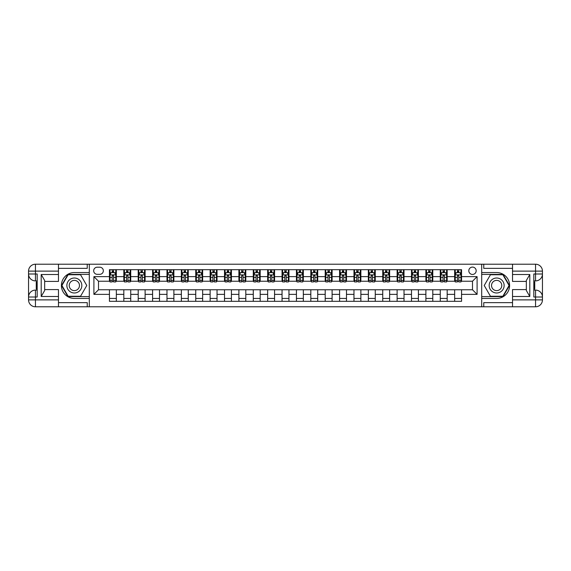 <?xml version="1.0" encoding="UTF-8"?>
<svg xmlns="http://www.w3.org/2000/svg" width="571" height="571" viewBox="0 0 571 571"><rect width="100%" height="100%" fill="white"/><g stroke="black" fill="none" stroke-linecap="round" stroke-linejoin="round"><path stroke-width="0.86" d="M472.488 267.092A3.683 3.683 0 0 0 468.805 270.768A3.683 3.683 0 0 0 472.488 274.451A3.683 3.683 0 0 0 476.171 270.768A3.683 3.683 0 0 0 472.488 267.092M512.53 268.356L483.765 268.356L483.765 264.209L481.696 264.209L481.696 272.553L496.656 272.553A12.947 12.947 0 0 1 509.596 285.5A12.947 12.947 0 0 1 496.656 298.447L481.696 298.447L481.696 306.791L481.696 264.209L89.304 264.209L89.304 306.791L512.53 306.791L512.53 299.882L535.548 299.882L535.548 297.006L533.821 297.006L533.821 273.994L535.548 273.994L535.548 271.118L512.53 271.118L512.53 274.508L529.795 274.508L529.795 296.492L526.341 290.511L526.341 280.489L529.795 274.508M97.248 274.337L99.775 274.337A3.569 3.569 0 0 0 103.344 270.768A3.569 3.569 0 0 0 99.775 267.207L97.248 267.207A3.569 3.569 0 0 0 93.68 270.768A3.569 3.569 0 0 0 97.248 274.337M109.446 294.358L93.908 294.358L93.908 276.642L109.446 276.642L109.446 281.239L98.512 281.239L98.512 289.761L109.446 289.761L109.446 301.324L461.554 301.324L461.554 289.761L472.488 289.761L472.488 281.239L461.554 281.239L461.554 276.642L477.092 276.642L477.092 294.358L461.554 294.358M461.554 276.642L461.554 269.676L109.446 269.676L109.446 276.642M454.652 269.676L454.652 281.239L455.23 281.239M457.414 281.239L458.791 281.239M460.983 281.239L461.554 281.239M454.652 281.239L446.601 281.239M440.27 269.676L440.27 281.239L440.841 281.239M443.032 281.239L444.409 281.239M440.27 281.239L432.211 281.239M425.887 269.676L425.887 281.239L426.458 281.239M428.65 281.239L430.027 281.239M425.887 281.239L417.829 281.239M411.498 269.676L411.498 281.239L412.076 281.239M414.26 281.239L415.645 281.239M411.498 281.239L403.447 281.239M397.116 269.676L397.116 281.239L397.694 281.239M399.878 281.239L401.263 281.239M397.116 281.239L389.065 281.239M382.734 269.676L382.734 281.239L383.312 281.239M385.496 281.239L386.874 281.239M382.734 281.239L374.676 281.239M368.352 269.676L368.352 281.239L368.923 281.239M371.114 281.239L372.492 281.239M368.352 281.239L360.294 281.239M353.963 269.676L353.963 281.239L354.541 281.239M356.725 281.239L358.11 281.239M353.963 281.239L345.912 281.239M339.581 269.676L339.581 281.239L340.159 281.239M342.343 281.239L343.728 281.239M339.581 281.239L331.53 281.239M325.199 269.676L325.199 281.239L325.777 281.239M327.961 281.239L329.339 281.239M325.199 281.239L317.141 281.239M310.817 269.676L310.817 281.239L311.388 281.239M313.579 281.239L314.956 281.239M310.817 281.239L302.758 281.239M296.435 269.676L296.435 281.239L297.006 281.239M299.19 281.239L300.574 281.239M296.435 281.239L288.376 281.239M282.045 269.676L282.045 281.239L282.624 281.239M284.808 281.239L286.192 281.239M282.045 281.239L273.994 281.239M267.663 269.676L267.663 281.239L268.242 281.239M270.426 281.239L271.81 281.239M267.663 281.239L259.612 281.239M253.281 269.676L253.281 281.239L253.859 281.239M256.044 281.239L257.421 281.239M253.281 281.239L245.223 281.239M238.899 269.676L238.899 281.239L239.47 281.239M241.661 281.239L243.039 281.239M238.899 281.239L230.841 281.239M224.51 269.676L224.51 281.239L225.088 281.239M227.272 281.239L228.657 281.239M224.51 281.239L216.459 281.239M210.128 269.676L210.128 281.239L210.706 281.239M212.89 281.239L214.275 281.239M210.128 281.239L202.077 281.239M195.746 269.676L195.746 281.239L196.324 281.239M198.508 281.239L199.886 281.239M195.746 281.239L187.688 281.239M181.364 269.676L181.364 281.239L181.935 281.239M184.126 281.239L185.504 281.239M181.364 281.239L173.306 281.239M166.982 269.676L166.982 281.239L167.553 281.239M169.737 281.239L171.122 281.239M166.982 281.239L158.924 281.239M152.593 269.676L152.593 281.239L153.171 281.239M155.355 281.239L156.739 281.239M152.593 281.239L144.542 281.239M138.211 269.676L138.211 281.239L138.789 281.239M140.973 281.239L142.35 281.239M138.211 281.239L130.159 281.239M123.828 269.676L123.828 281.239L124.399 281.239M126.591 281.239L127.968 281.239M123.828 281.239L115.77 281.239M109.446 281.239L110.017 281.239M112.209 281.239L113.586 281.239M109.446 289.761L116.348 289.761L116.348 301.324M461.554 289.761L116.348 289.761M116.348 269.676L116.348 281.239M109.446 272.553L110.017 272.553M112.209 272.553L113.586 272.553M115.77 272.553L116.348 272.553M109.446 298.447L116.348 298.447M123.828 289.761L123.828 301.324M130.73 269.676L130.73 281.239M123.828 272.553L124.399 272.553M126.591 272.553L127.968 272.553M130.159 272.553L130.73 272.553M130.73 289.761L130.73 301.324M123.828 298.447L130.73 298.447M138.211 289.761L138.211 301.324M145.113 289.761L145.113 301.324M138.211 298.447L145.113 298.447M145.113 269.676L145.113 281.239M138.211 272.553L138.789 272.553M140.973 272.553L142.35 272.553M144.542 272.553L145.113 272.553M152.593 289.761L152.593 301.324M159.502 289.761L159.502 301.324M152.593 298.447L159.502 298.447M159.502 269.676L159.502 281.239M152.593 272.553L153.171 272.553M155.355 272.553L156.739 272.553M158.924 272.553L159.502 272.553M166.982 289.761L166.982 301.324M173.884 289.761L173.884 301.324M166.982 298.447L173.884 298.447M173.884 269.676L173.884 281.239M166.982 272.553L167.553 272.553M169.737 272.553L171.122 272.553M173.306 272.553L173.884 272.553M181.364 289.761L181.364 301.324M188.266 289.761L188.266 301.324M181.364 298.447L188.266 298.447M188.266 269.676L188.266 281.239M181.364 272.553L181.935 272.553M184.126 272.553L185.504 272.553M187.688 272.553L188.266 272.553M195.746 289.761L195.746 301.324M202.648 289.761L202.648 301.324M195.746 298.447L202.648 298.447M202.648 269.676L202.648 281.239M195.746 272.553L196.324 272.553M198.508 272.553L199.886 272.553M202.077 272.553L202.648 272.553M210.128 289.761L210.128 301.324M217.037 289.761L217.037 301.324M210.128 298.447L217.037 298.447M217.037 269.676L217.037 281.239M210.128 272.553L210.706 272.553M212.89 272.553L214.275 272.553M216.459 272.553L217.037 272.553M224.51 289.761L224.51 301.324M231.419 289.761L231.419 301.324M224.51 298.447L231.419 298.447M231.419 269.676L231.419 281.239M224.51 272.553L225.088 272.553M227.272 272.553L228.657 272.553M230.841 272.553L231.419 272.553M238.899 289.761L238.899 301.324M245.801 289.761L245.801 301.324M238.899 298.447L245.801 298.447M245.801 269.676L245.801 281.239M238.899 272.553L239.47 272.553M241.661 272.553L243.039 272.553M245.223 272.553L245.801 272.553M253.281 289.761L253.281 301.324M260.183 289.761L260.183 301.324M253.281 298.447L260.183 298.447M260.183 269.676L260.183 281.239M253.281 272.553L253.859 272.553M256.044 272.553L257.421 272.553M259.612 272.553L260.183 272.553M267.663 289.761L267.663 301.324M274.565 289.761L274.565 301.324M267.663 298.447L274.565 298.447M274.565 269.676L274.565 281.239M267.663 272.553L268.242 272.553M270.426 272.553L271.81 272.553M273.994 272.553L274.565 272.553M282.045 289.761L282.045 301.324M288.955 289.761L288.955 301.324M282.045 298.447L288.955 298.447M288.955 269.676L288.955 281.239M282.045 272.553L282.624 272.553M284.808 272.553L286.192 272.553M288.376 272.553L288.955 272.553M296.435 289.761L296.435 301.324M303.337 289.761L303.337 301.324M296.435 298.447L303.337 298.447M303.337 269.676L303.337 281.239M296.435 272.553L297.006 272.553M299.19 272.553L300.574 272.553M302.758 272.553L303.337 272.553M310.817 289.761L310.817 301.324M317.719 289.761L317.719 301.324M310.817 298.447L317.719 298.447M317.719 269.676L317.719 281.239M310.817 272.553L311.388 272.553M313.579 272.553L314.956 272.553M317.141 272.553L317.719 272.553M325.199 289.761L325.199 301.324M332.101 289.761L332.101 301.324M325.199 298.447L332.101 298.447M332.101 269.676L332.101 281.239M325.199 272.553L325.777 272.553M327.961 272.553L329.339 272.553M331.53 272.553L332.101 272.553M339.581 289.761L339.581 301.324M346.49 289.761L346.49 301.324M339.581 298.447L346.49 298.447M346.49 269.676L346.49 281.239M339.581 272.553L340.159 272.553M342.343 272.553L343.728 272.553M345.912 272.553L346.49 272.553M353.963 289.761L353.963 301.324M360.872 289.761L360.872 301.324M353.963 298.447L360.872 298.447M360.872 269.676L360.872 281.239M353.963 272.553L354.541 272.553M356.725 272.553L358.11 272.553M360.294 272.553L360.872 272.553M368.352 289.761L368.352 301.324M375.254 289.761L375.254 301.324M368.352 298.447L375.254 298.447M375.254 269.676L375.254 281.239M368.352 272.553L368.923 272.553M371.114 272.553L372.492 272.553M374.676 272.553L375.254 272.553M382.734 289.761L382.734 301.324M389.636 289.761L389.636 301.324M382.734 298.447L389.636 298.447M389.636 269.676L389.636 281.239M382.734 272.553L383.312 272.553M385.496 272.553L386.874 272.553M389.065 272.553L389.636 272.553M397.116 289.761L397.116 301.324M404.018 289.761L404.018 301.324M397.116 298.447L404.018 298.447M404.018 269.676L404.018 281.239M397.116 272.553L397.694 272.553M399.878 272.553L401.263 272.553M403.447 272.553L404.018 272.553M411.498 289.761L411.498 301.324M418.407 289.761L418.407 301.324M411.498 298.447L418.407 298.447M418.407 269.676L418.407 281.239M411.498 272.553L412.076 272.553M414.26 272.553L415.645 272.553M417.829 272.553L418.407 272.553M425.887 289.761L425.887 301.324M432.789 289.761L432.789 301.324M425.887 298.447L432.789 298.447M432.789 269.676L432.789 281.239M425.887 272.553L426.458 272.553M428.65 272.553L430.027 272.553M432.211 272.553L432.789 272.553M440.27 289.761L440.27 301.324M447.172 289.761L447.172 301.324M440.27 298.447L447.172 298.447M447.172 269.676L447.172 281.239M440.27 272.553L440.841 272.553M443.032 272.553L444.409 272.553M446.601 272.553L447.172 272.553M454.652 289.761L454.652 301.324M454.652 298.447L461.554 298.447M454.652 272.553L455.23 272.553M457.414 272.553L458.791 272.553M460.983 272.553L461.554 272.553M98.512 281.239L93.908 276.642M98.512 289.761L93.908 294.358M477.092 276.642L472.488 281.239M477.092 294.358L472.488 289.761M113.586 271.175L112.209 271.175M115.77 280.489L113.586 280.489L113.586 281.931L115.77 281.931L115.77 274.915L114.621 272.61L111.167 272.61L110.017 274.915L110.017 281.931L112.209 281.931L112.209 280.489L110.017 280.489M110.017 274.915L110.017 269.676M115.77 274.915L115.77 269.676M112.209 272.61L112.209 269.676M113.586 269.676L113.586 272.61M113.586 280.489L113.586 275.779L112.209 275.779L112.209 280.489M127.968 271.175L126.591 271.175M130.159 280.489L127.968 280.489L127.968 281.931L130.159 281.931L130.159 274.915L129.003 272.61L125.556 272.61L124.399 274.915L124.399 281.931L126.591 281.931L126.591 280.489L124.399 280.489M124.399 274.915L124.399 269.676M130.159 274.915L130.159 269.676M126.591 272.61L126.591 269.676M127.968 269.676L127.968 272.61M127.968 280.489L127.968 275.779L126.591 275.779L126.591 280.489M142.35 271.175L140.973 271.175M144.542 280.489L142.35 280.489L142.35 281.931L144.542 281.931L144.542 274.915L143.392 272.61L139.938 272.61L138.789 274.915L138.789 281.931L140.973 281.931L140.973 280.489L138.789 280.489M138.789 274.915L138.789 269.676M144.542 274.915L144.542 269.676M140.973 272.61L140.973 269.676M142.35 269.676L142.35 272.61M142.35 280.489L142.35 275.779L140.973 275.779L140.973 280.489M156.739 271.175L155.355 271.175M158.924 280.489L156.739 280.489L156.739 281.931L158.924 281.931L158.924 274.915L157.774 272.61L154.32 272.61L153.171 274.915L153.171 281.931L155.355 281.931L155.355 280.489L153.171 280.489M153.171 274.915L153.171 269.676M158.924 274.915L158.924 269.676M155.355 272.61L155.355 269.676M156.739 269.676L156.739 272.61M156.739 280.489L156.739 275.779L155.355 275.779L155.355 280.489M171.122 271.175L169.737 271.175M173.306 280.489L171.122 280.489L171.122 281.931L173.306 281.931L173.306 274.915L172.156 272.61L168.702 272.61L167.553 274.915L167.553 281.931L169.737 281.931L169.737 280.489L167.553 280.489M167.553 274.915L167.553 269.676M173.306 274.915L173.306 269.676M169.737 272.61L169.737 269.676M171.122 269.676L171.122 272.61M171.122 280.489L171.122 275.779L169.737 275.779L169.737 280.489M70.611 279.019A7.48 7.48 0 0 0 67.87 289.24A7.48 7.48 0 0 0 78.084 291.981A7.48 7.48 0 0 0 80.825 281.76A7.48 7.48 0 0 0 70.611 279.019M71.789 281.068A5.118 5.118 0 0 0 69.912 288.062A5.118 5.118 0 0 0 76.907 289.932A5.118 5.118 0 0 0 78.784 282.938A5.118 5.118 0 0 0 71.789 281.068M86.771 285.5L80.561 296.256L68.135 296.256L61.925 285.5L68.135 274.744L80.561 274.744L86.771 285.5M492.916 291.981A7.48 7.48 0 0 0 503.13 289.24A7.48 7.48 0 0 0 500.389 279.019A7.48 7.48 0 0 0 490.175 281.76A7.48 7.48 0 0 0 492.916 291.981M494.093 289.932A5.118 5.118 0 0 0 501.088 288.062A5.118 5.118 0 0 0 499.211 281.068A5.118 5.118 0 0 0 492.216 282.938A5.118 5.118 0 0 0 494.093 289.932M490.439 274.744L502.865 274.744L509.075 285.5L502.865 296.256L490.439 296.256L484.229 285.5L490.439 274.744M58.47 299.882L58.47 306.791L35.452 306.791A6.902 6.902 0 0 1 28.55 299.882L35.452 299.882L35.452 297.006L37.179 297.006L37.179 273.994L35.452 273.994L35.452 264.209L58.47 264.209L58.47 271.118L28.55 271.118L28.55 299.882A6.902 6.902 0 0 0 35.452 306.791L35.452 299.882L58.47 299.882L58.47 296.492L41.205 296.492L41.205 274.508L44.659 280.489L44.659 290.511L41.205 296.492M58.47 268.356L87.235 268.356L87.235 264.209L89.304 264.209L89.304 272.553L74.344 272.553A12.947 12.947 0 0 0 61.404 285.5A12.947 12.947 0 0 0 74.344 298.447L89.304 298.447L89.304 306.791L58.47 306.791M41.205 274.508L58.47 274.508L58.47 271.118M58.47 274.508L58.47 281.417L44.659 281.417M44.659 289.583L58.47 289.583L58.47 296.492M87.235 264.209L58.47 264.209M28.55 297.006A6.902 6.902 0 0 1 35.452 290.104A6.902 6.902 0 0 0 28.55 297.006L35.452 297.006L35.452 290.104L37.179 290.104M37.179 280.896L35.452 280.896L35.452 273.994L28.55 273.994A6.902 6.902 0 0 0 35.452 280.896A6.902 6.902 0 0 1 28.55 273.994M87.235 306.791L87.235 302.644L58.47 302.644M35.452 264.209A6.902 6.902 0 0 0 28.55 271.118A6.902 6.902 0 0 1 35.452 264.209M89.304 274.394L67.935 274.394L61.525 285.5L67.935 296.606L89.304 296.606M37.179 281.96L36.258 281.96L36.258 286.514L37.179 286.514M36.258 285.443L37.179 285.443M36.258 284.172L37.179 284.172M36.258 283.965L37.179 283.965M36.258 286.514L36.258 289.04L37.179 289.04M36.258 286.742L37.179 286.742M529.795 296.492L512.53 296.492L512.53 299.882M512.53 296.492L512.53 289.583L526.341 289.583M512.53 271.118L512.53 264.209L535.548 264.209A6.902 6.902 0 0 1 542.45 271.118L542.45 299.882A6.902 6.902 0 0 1 535.548 306.791L512.53 306.791M526.341 281.417L512.53 281.417L512.53 274.508M483.765 264.209L512.53 264.209M542.45 273.994A6.902 6.902 0 0 1 535.548 280.896A6.902 6.902 0 0 0 542.45 273.994L535.548 273.994L535.548 280.896L533.821 280.896M533.821 290.104L535.548 290.104L535.548 297.006L542.45 297.006A6.902 6.902 0 0 0 535.548 290.104A6.902 6.902 0 0 1 542.45 297.006M483.765 306.791L483.765 302.644L512.53 302.644M481.696 296.606L503.065 296.606L509.475 285.5L503.065 274.394L481.696 274.394M533.821 289.04L534.741 289.04L534.741 284.486L533.821 284.486M534.741 285.557L533.821 285.557M534.741 286.828L533.821 286.828M534.741 287.035L533.821 287.035M534.741 284.486L534.741 281.96L533.821 281.96M534.741 284.258L533.821 284.258M185.504 271.175L184.126 271.175M187.688 280.489L185.504 280.489L185.504 281.931L187.688 281.931L187.688 274.915L186.539 272.61L183.091 272.61L181.935 274.915L181.935 281.931L184.126 281.931L184.126 280.489L181.935 280.489M181.935 274.915L181.935 269.676M187.688 274.915L187.688 269.676M184.126 272.61L184.126 269.676M185.504 269.676L185.504 272.61M185.504 280.489L185.504 275.779L184.126 275.779L184.126 280.489M199.886 271.175L198.508 271.175M202.077 280.489L199.886 280.489L199.886 281.931L202.077 281.931L202.077 274.915L200.921 272.61L197.473 272.61L196.324 274.915L196.324 281.931L198.508 281.931L198.508 280.489L196.324 280.489M196.324 274.915L196.324 269.676M202.077 274.915L202.077 269.676M198.508 272.61L198.508 269.676M199.886 269.676L199.886 272.61M199.886 280.489L199.886 275.779L198.508 275.779L198.508 280.489M214.275 271.175L212.89 271.175M216.459 280.489L214.275 280.489L214.275 281.931L216.459 281.931L216.459 274.915L215.31 272.61L211.855 272.61L210.706 274.915L210.706 281.931L212.89 281.931L212.89 280.489L210.706 280.489M210.706 274.915L210.706 269.676M216.459 274.915L216.459 269.676M212.89 272.61L212.89 269.676M214.275 269.676L214.275 272.61M214.275 280.489L214.275 275.779L212.89 275.779L212.89 280.489M228.657 271.175L227.272 271.175M230.841 280.489L228.657 280.489L228.657 281.931L230.841 281.931L230.841 274.915L229.692 272.61L226.237 272.61L225.088 274.915L225.088 281.931L227.272 281.931L227.272 280.489L225.088 280.489M225.088 274.915L225.088 269.676M230.841 274.915L230.841 269.676M227.272 272.61L227.272 269.676M228.657 269.676L228.657 272.61M228.657 280.489L228.657 275.779L227.272 275.779L227.272 280.489M243.039 271.175L241.661 271.175M245.223 280.489L243.039 280.489L243.039 281.931L245.223 281.931L245.223 274.915L244.074 272.61L240.619 272.61L239.47 274.915L239.47 281.931L241.661 281.931L241.661 280.489L239.47 280.489M239.47 274.915L239.47 269.676M245.223 274.915L245.223 269.676M241.661 272.61L241.661 269.676M243.039 269.676L243.039 272.61M243.039 280.489L243.039 275.779L241.661 275.779L241.661 280.489M257.421 271.175L256.044 271.175M259.612 280.489L257.421 280.489L257.421 281.931L259.612 281.931L259.612 274.915L258.456 272.61L255.009 272.61L253.859 274.915L253.859 281.931L256.044 281.931L256.044 280.489L253.859 280.489M253.859 274.915L253.859 269.676M259.612 274.915L259.612 269.676M256.044 272.61L256.044 269.676M257.421 269.676L257.421 272.61M257.421 280.489L257.421 275.779L256.044 275.779L256.044 280.489M271.81 271.175L270.426 271.175M273.994 280.489L271.81 280.489L271.81 281.931L273.994 281.931L273.994 274.915L272.845 272.61L269.391 272.61L268.242 274.915L268.242 281.931L270.426 281.931L270.426 280.489L268.242 280.489M268.242 274.915L268.242 269.676M273.994 274.915L273.994 269.676M270.426 272.61L270.426 269.676M271.81 269.676L271.81 272.61M271.81 280.489L271.81 275.779L270.426 275.779L270.426 280.489M286.192 271.175L284.808 271.175M288.376 280.489L286.192 280.489L286.192 281.931L288.376 281.931L288.376 274.915L287.227 272.61L283.773 272.61L282.624 274.915L282.624 281.931L284.808 281.931L284.808 280.489L282.624 280.489M282.624 274.915L282.624 269.676M288.376 274.915L288.376 269.676M284.808 272.61L284.808 269.676M286.192 269.676L286.192 272.61M286.192 280.489L286.192 275.779L284.808 275.779L284.808 280.489M300.574 271.175L299.19 271.175M302.758 280.489L300.574 280.489L300.574 281.931L302.758 281.931L302.758 274.915L301.609 272.61L298.155 272.61L297.006 274.915L297.006 281.931L299.19 281.931L299.19 280.489L297.006 280.489M297.006 274.915L297.006 269.676M302.758 274.915L302.758 269.676M299.19 272.61L299.19 269.676M300.574 269.676L300.574 272.61M300.574 280.489L300.574 275.779L299.19 275.779L299.19 280.489M314.956 271.175L313.579 271.175M317.141 280.489L314.956 280.489L314.956 281.931L317.141 281.931L317.141 274.915L315.991 272.61L312.544 272.61L311.388 274.915L311.388 281.931L313.579 281.931L313.579 280.489L311.388 280.489M311.388 274.915L311.388 269.676M317.141 274.915L317.141 269.676M313.579 272.61L313.579 269.676M314.956 269.676L314.956 272.61M314.956 280.489L314.956 275.779L313.579 275.779L313.579 280.489M329.339 271.175L327.961 271.175M331.53 280.489L329.339 280.489L329.339 281.931L331.53 281.931L331.53 274.915L330.381 272.61L326.926 272.61L325.777 274.915L325.777 281.931L327.961 281.931L327.961 280.489L325.777 280.489M325.777 274.915L325.777 269.676M331.53 274.915L331.53 269.676M327.961 272.61L327.961 269.676M329.339 269.676L329.339 272.61M329.339 280.489L329.339 275.779L327.961 275.779L327.961 280.489M343.728 271.175L342.343 271.175M345.912 280.489L343.728 280.489L343.728 281.931L345.912 281.931L345.912 274.915L344.763 272.61L341.308 272.61L340.159 274.915L340.159 281.931L342.343 281.931L342.343 280.489L340.159 280.489M340.159 274.915L340.159 269.676M345.912 274.915L345.912 269.676M342.343 272.61L342.343 269.676M343.728 269.676L343.728 272.61M343.728 280.489L343.728 275.779L342.343 275.779L342.343 280.489M358.11 271.175L356.725 271.175M360.294 280.489L358.11 280.489L358.11 281.931L360.294 281.931L360.294 274.915L359.145 272.61L355.69 272.61L354.541 274.915L354.541 281.931L356.725 281.931L356.725 280.489L354.541 280.489M354.541 274.915L354.541 269.676M360.294 274.915L360.294 269.676M356.725 272.61L356.725 269.676M358.11 269.676L358.11 272.61M358.11 280.489L358.11 275.779L356.725 275.779L356.725 280.489M372.492 271.175L371.114 271.175M374.676 280.489L372.492 280.489L372.492 281.931L374.676 281.931L374.676 274.915L373.527 272.61L370.079 272.61L368.923 274.915L368.923 281.931L371.114 281.931L371.114 280.489L368.923 280.489M368.923 274.915L368.923 269.676M374.676 274.915L374.676 269.676M371.114 272.61L371.114 269.676M372.492 269.676L372.492 272.61M372.492 280.489L372.492 275.779L371.114 275.779L371.114 280.489M386.874 271.175L385.496 271.175M389.065 280.489L386.874 280.489L386.874 281.931L389.065 281.931L389.065 274.915L387.909 272.61L384.461 272.61L383.312 274.915L383.312 281.931L385.496 281.931L385.496 280.489L383.312 280.489M383.312 274.915L383.312 269.676M389.065 274.915L389.065 269.676M385.496 272.61L385.496 269.676M386.874 269.676L386.874 272.61M386.874 280.489L386.874 275.779L385.496 275.779L385.496 280.489M401.263 271.175L399.878 271.175M403.447 280.489L401.263 280.489L401.263 281.931L403.447 281.931L403.447 274.915L402.298 272.61L398.843 272.61L397.694 274.915L397.694 281.931L399.878 281.931L399.878 280.489L397.694 280.489M397.694 274.915L397.694 269.676M403.447 274.915L403.447 269.676M399.878 272.61L399.878 269.676M401.263 269.676L401.263 272.61M401.263 280.489L401.263 275.779L399.878 275.779L399.878 280.489M415.645 271.175L414.26 271.175M417.829 280.489L415.645 280.489L415.645 281.931L417.829 281.931L417.829 274.915L416.68 272.61L413.226 272.61L412.076 274.915L412.076 281.931L414.26 281.931L414.26 280.489L412.076 280.489M412.076 274.915L412.076 269.676M417.829 274.915L417.829 269.676M414.26 272.61L414.26 269.676M415.645 269.676L415.645 272.61M415.645 280.489L415.645 275.779L414.26 275.779L414.26 280.489M430.027 271.175L428.65 271.175M432.211 280.489L430.027 280.489L430.027 281.931L432.211 281.931L432.211 274.915L431.062 272.61L427.608 272.61L426.458 274.915L426.458 281.931L428.65 281.931L428.65 280.489L426.458 280.489M426.458 274.915L426.458 269.676M432.211 274.915L432.211 269.676M428.65 272.61L428.65 269.676M430.027 269.676L430.027 272.61M430.027 280.489L430.027 275.779L428.65 275.779L428.65 280.489M444.409 271.175L443.032 271.175M446.601 280.489L444.409 280.489L444.409 281.931L446.601 281.931L446.601 274.915L445.444 272.61L441.997 272.61L440.841 274.915L440.841 281.931L443.032 281.931L443.032 280.489L440.841 280.489M440.841 274.915L440.841 269.676M446.601 274.915L446.601 269.676M443.032 272.61L443.032 269.676M444.409 269.676L444.409 272.61M444.409 280.489L444.409 275.779L443.032 275.779L443.032 280.489M458.791 271.175L457.414 271.175M460.983 280.489L458.791 280.489L458.791 281.931L460.983 281.931L460.983 274.915L459.833 272.61L456.379 272.61L455.23 274.915L455.23 281.931L457.414 281.931L457.414 280.489L455.23 280.489M455.23 274.915L455.23 269.676M460.983 274.915L460.983 269.676M457.414 272.61L457.414 269.676M458.791 269.676L458.791 272.61M458.791 280.489L458.791 275.779L457.414 275.779L457.414 280.489M123.828 294.358L116.348 294.358M123.828 276.642L116.348 276.642M138.211 276.642L130.73 276.642M138.211 294.358L130.73 294.358M152.593 276.642L145.113 276.642M152.593 294.358L145.113 294.358M166.982 276.642L159.502 276.642M166.982 294.358L159.502 294.358M181.364 276.642L173.884 276.642M181.364 294.358L173.884 294.358M195.746 276.642L188.266 276.642M195.746 294.358L188.266 294.358M210.128 276.642L202.648 276.642M210.128 294.358L202.648 294.358M224.51 276.642L217.037 276.642M224.51 294.358L217.037 294.358M238.899 276.642L231.419 276.642M238.899 294.358L231.419 294.358M253.281 276.642L245.801 276.642M253.281 294.358L245.801 294.358M267.663 276.642L260.183 276.642M267.663 294.358L260.183 294.358M282.045 276.642L274.565 276.642M282.045 294.358L274.565 294.358M296.435 276.642L288.955 276.642M296.435 294.358L288.955 294.358M310.817 276.642L303.337 276.642M310.817 294.358L303.337 294.358M325.199 276.642L317.719 276.642M325.199 294.358L317.719 294.358M339.581 276.642L332.101 276.642M339.581 294.358L332.101 294.358M353.963 276.642L346.49 276.642M353.963 294.358L346.49 294.358M368.352 276.642L360.872 276.642M368.352 294.358L360.872 294.358M382.734 276.642L375.254 276.642M382.734 294.358L375.254 294.358M397.116 276.642L389.636 276.642M397.116 294.358L389.636 294.358M411.498 276.642L404.018 276.642M411.498 294.358L404.018 294.358M425.887 276.642L418.407 276.642M425.887 294.358L418.407 294.358M440.27 276.642L432.789 276.642M440.27 294.358L432.789 294.358M454.652 276.642L447.172 276.642M454.652 294.358L447.172 294.358M115.742 274.858L110.046 274.858M110.017 272.752L111.102 272.752M114.692 272.752L115.77 272.752M112.209 277.406L110.017 277.406M115.77 277.406L113.586 277.406M113.586 271.903L112.209 271.903M130.131 274.858L124.428 274.858M124.399 272.752L125.484 272.752M129.075 272.752L130.159 272.752M126.591 277.406L124.399 277.406M130.159 277.406L127.968 277.406M127.968 271.903L126.591 271.903M144.513 274.858L138.817 274.858M138.789 272.752L139.866 272.752M143.457 272.752L144.542 272.752M140.973 277.406L138.789 277.406M144.542 277.406L142.35 277.406M142.35 271.903L140.973 271.903M158.895 274.858L153.199 274.858M153.171 272.752L154.249 272.752M157.839 272.752L158.924 272.752M155.355 277.406L153.171 277.406M158.924 277.406L156.739 277.406M156.739 271.903L155.355 271.903M173.277 274.858L167.581 274.858M167.553 272.752L168.638 272.752M172.228 272.752L173.306 272.752M169.737 277.406L167.553 277.406M173.306 277.406L171.122 277.406M171.122 271.903L169.737 271.903M535.548 306.791A6.902 6.902 0 0 0 542.45 299.882L535.548 299.882L535.548 306.791M535.548 264.209L535.548 271.118L542.45 271.118A6.902 6.902 0 0 0 535.548 264.209M187.659 274.858L181.963 274.858M181.935 272.752L183.02 272.752M186.61 272.752L187.688 272.752M184.126 277.406L181.935 277.406M187.688 277.406L185.504 277.406M185.504 271.903L184.126 271.903M202.048 274.858L196.353 274.858M196.324 272.752L197.402 272.752M200.992 272.752L202.077 272.752M198.508 277.406L196.324 277.406M202.077 277.406L199.886 277.406M199.886 271.903L198.508 271.903M216.43 274.858L210.735 274.858M210.706 272.752L211.784 272.752M215.374 272.752L216.459 272.752M212.89 277.406L210.706 277.406M216.459 277.406L214.275 277.406M214.275 271.903L212.89 271.903M230.812 274.858L225.117 274.858M225.088 272.752L226.173 272.752M229.763 272.752L230.841 272.752M227.272 277.406L225.088 277.406M230.841 277.406L228.657 277.406M228.657 271.903L227.272 271.903M245.195 274.858L239.499 274.858M239.47 272.752L240.555 272.752M244.145 272.752L245.223 272.752M241.661 277.406L239.47 277.406M245.223 277.406L243.039 277.406M243.039 271.903L241.661 271.903M259.584 274.858L253.888 274.858M253.859 272.752L254.937 272.752M258.527 272.752L259.612 272.752M256.044 277.406L253.859 277.406M259.612 277.406L257.421 277.406M257.421 271.903L256.044 271.903M273.966 274.858L268.27 274.858M268.242 272.752L269.319 272.752M272.909 272.752L273.994 272.752M270.426 277.406L268.242 277.406M273.994 277.406L271.81 277.406M271.81 271.903L270.426 271.903M288.348 274.858L282.652 274.858M282.624 272.752L283.701 272.752M287.299 272.752L288.376 272.752M284.808 277.406L282.624 277.406M288.376 277.406L286.192 277.406M286.192 271.903L284.808 271.903M302.73 274.858L297.034 274.858M297.006 272.752L298.091 272.752M301.681 272.752L302.758 272.752M299.19 277.406L297.006 277.406M302.758 277.406L300.574 277.406M300.574 271.903L299.19 271.903M317.112 274.858L311.416 274.858M311.388 272.752L312.473 272.752M316.063 272.752L317.141 272.752M313.579 277.406L311.388 277.406M317.141 277.406L314.956 277.406M314.956 271.903L313.579 271.903M331.501 274.858L325.805 274.858M325.777 272.752L326.855 272.752M330.445 272.752L331.53 272.752M327.961 277.406L325.777 277.406M331.53 277.406L329.339 277.406M329.339 271.903L327.961 271.903M345.883 274.858L340.188 274.858M340.159 272.752L341.237 272.752M344.827 272.752L345.912 272.752M342.343 277.406L340.159 277.406M345.912 277.406L343.728 277.406M343.728 271.903L342.343 271.903M360.265 274.858L354.57 274.858M354.541 272.752L355.626 272.752M359.216 272.752L360.294 272.752M356.725 277.406L354.541 277.406M360.294 277.406L358.11 277.406M358.11 271.903L356.725 271.903M374.647 274.858L368.952 274.858M368.923 272.752L370.008 272.752M373.598 272.752L374.676 272.752M371.114 277.406L368.923 277.406M374.676 277.406L372.492 277.406M372.492 271.903L371.114 271.903M389.037 274.858L383.341 274.858M383.312 272.752L384.39 272.752M387.98 272.752L389.065 272.752M385.496 277.406L383.312 277.406M389.065 277.406L386.874 277.406M386.874 271.903L385.496 271.903M403.419 274.858L397.723 274.858M397.694 272.752L398.772 272.752M402.362 272.752L403.447 272.752M399.878 277.406L397.694 277.406M403.447 277.406L401.263 277.406M401.263 271.903L399.878 271.903M417.801 274.858L412.105 274.858M412.076 272.752L413.161 272.752M416.751 272.752L417.829 272.752M414.26 277.406L412.076 277.406M417.829 277.406L415.645 277.406M415.645 271.903L414.26 271.903M432.183 274.858L426.487 274.858M426.458 272.752L427.543 272.752M431.134 272.752L432.211 272.752M428.65 277.406L426.458 277.406M432.211 277.406L430.027 277.406M430.027 271.903L428.65 271.903M446.572 274.858L440.869 274.858M440.841 272.752L441.925 272.752M445.516 272.752L446.601 272.752M443.032 277.406L440.841 277.406M446.601 277.406L444.409 277.406M444.409 271.903L443.032 271.903M460.954 274.858L455.258 274.858M455.23 272.752L456.308 272.752M459.898 272.752L460.983 272.752M457.414 277.406L455.23 277.406M460.983 277.406L458.791 277.406M458.791 271.903L457.414 271.903"/></g></svg>
